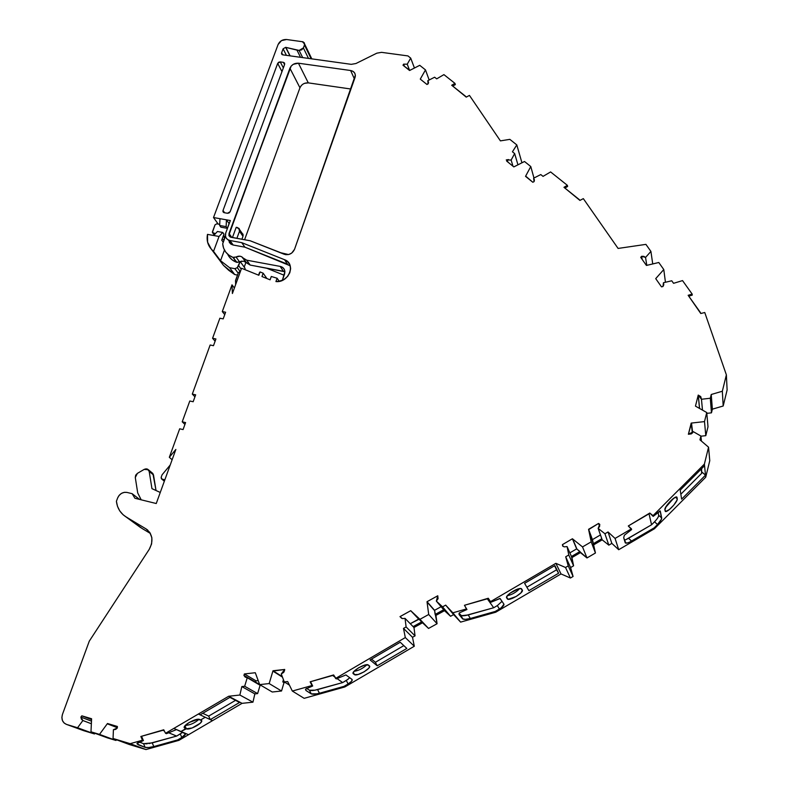 <?xml version="1.0" encoding="UTF-8"?>
<svg xmlns="http://www.w3.org/2000/svg" width="789" height="789" viewBox="0 0 789 789"><rect width="100%" height="100%" fill="white"/><g stroke="black" fill="none" stroke-linecap="round" stroke-linejoin="round"><path stroke-width="1.18" d="M404.481 66.404L403.613 64.156L404.481 66.404L403.613 64.156L407.242 64.195L410.704 58.11L407.962 55.92L381.551 52.35L376.846 53.169L355.938 63.524L376.846 53.169L381.551 52.35L376.846 53.169L355.938 63.524L351.253 64.343L282.856 54.855L281.614 52.833L282.63 54.806L281.614 52.833L283.103 48.829L286.427 55.348L283.103 48.829L285.648 47.34L289.948 55.841L285.648 47.34L290.135 55.871L285.845 47.379L299.13 50.417L302.67 57.607L299.13 50.417L301.684 49.865L303.38 47.922L299.13 50.417L302.67 57.607M239.935 271.238L237.292 267.629L234.895 268.694L237.292 267.629L239.935 271.238L237.292 267.629L240.073 261.652L236.986 262.392L232.913 257.352C227.636 255.202 224.342 251.444 223.021 246.099L222.695 243.801L224.776 237.499L223.622 235.388L224.727 237.055L224.579 238.712L222.695 243.801L223.593 248.131L225.723 252.076L228.938 255.232L232.913 257.352L236.483 262.244L232.913 257.352L236.483 262.244L239.58 261.909L236.039 257.007L232.913 257.352L236.483 262.244L232.528 260.143L229.323 256.997M422.519 622.787L413.978 627.502L415.044 635.875L412.499 637.285L403.495 628.399L406.108 626.949L405.033 618.379L413.978 627.502L422.519 622.787L410.724 610.686L419.955 619.316L428.703 614.483L437.067 623.734L428.545 628.438L410.98 610.903L428.545 628.438L422.519 622.787L413.978 627.502L413.101 626.614L421.671 621.89L410.98 610.903L428.545 628.438L421.671 621.89L413.101 626.614L413.978 627.502L415.044 635.875L406.108 626.949L405.033 618.379L413.101 626.614L405.033 618.379L402.429 618.596L399.993 616.613L401.67 618.31M572.686 538.976L582.529 546.925L591.208 541.836L595.439 553L586.986 557.951L576.927 549.085L572.686 538.976L576.66 548.878L572.41 538.769L582.529 546.925L586.986 557.951L580.398 552.616L571.926 557.586L571.453 556.511L579.945 551.531L576.66 548.878L569.845 552.872L576.66 548.878L572.41 538.769L576.66 548.878L572.41 538.769L582.529 546.925L586.986 557.951L580.398 552.616L579.945 551.531L571.453 556.511L573.593 565.802L568.78 554.983L567.074 546.57L571.453 556.511L567.074 546.57L564.303 546.856L562.715 546.096L562.419 544.637L562.715 546.096L564.303 546.856L562.715 546.096L562.419 544.637L563.228 546.442M507.938 162.12L507.278 159.95L507.938 162.12L507.278 159.95L506.656 161.084L513.836 166.893L506.656 161.084L513.836 166.893L524.507 161.498L514.122 166.765L524.507 161.498L530.78 166.538L524.507 161.498L530.78 166.538L533.975 178.008L530.78 166.538L525.661 176.095L530.78 166.538L533.975 178.008M507.278 159.95L511.144 160.059L507.278 159.95L506.656 161.084L507.278 159.95L511.144 160.059L512.988 166.203L511.144 160.059L514.645 153.569L517.949 164.822L514.645 153.569L512.436 151.794L516.805 144.91L521.943 162.8L516.805 144.91L509.842 139.357L500.413 140.876L469.455 95.41L466.23 97.126L469.455 95.41L500.413 140.876L469.455 95.41L466.23 97.126L451.702 85.251L465.786 96.465L451.702 85.251L454.928 83.358L451.702 85.251L454.928 83.358L443.921 74.62L436.692 78.861L434.631 77.214L427.806 80.685L428.447 83.072L426.948 84.472L428.141 83.861L428.506 82.164L427.806 80.685L428.141 83.861L426.948 84.472L420.281 79.107L425.488 69.905L429.167 79.995L425.488 69.905L419.738 65.319L409.58 70.497L403.001 65.221L409.856 70.369L403.001 65.221L403.613 64.156L403.001 65.221L403.613 64.156L407.242 64.195L409.639 70.468L407.242 64.195L410.704 58.11L414.442 68.032L410.704 58.11L407.962 55.92L381.551 52.35L407.962 55.92L410.704 58.11L414.442 68.032M259.611 684.448L243.929 675.433L244.383 673.944L256.031 680.828L244.383 673.944L255.291 672.731L244.383 673.944L255.291 672.731L259.67 684.605L272.254 692.012L281.535 690.996L272.254 692.012L259.67 684.605L269.177 683.57L281.535 690.996L272.254 692.012L259.67 684.605L269.177 683.57L281.535 690.996L283.991 682.653L285.233 682.515L283.991 682.653L281.535 690.996L269.177 683.57L272.876 671.094L282.482 677.159L272.994 670.758L282.284 676.637M572.41 538.769L562.419 544.637M706.747 412.529L695.74 406.286L706.747 412.529L707.999 426.8L705.8 435.666L704.498 421.602L706.747 412.529L707.999 426.8L705.8 435.666L704.498 421.602L706.747 412.529L707.999 426.8L705.8 435.666L700.928 436.209L705.8 435.666L704.498 421.602L706.747 412.529L695.464 406.118L698.235 395.092L699.567 408.288L698.235 395.092L695.464 406.118L698.255 395.092L701.46 399.264L702.486 410.112L701.46 399.264L710.307 398.248L711.461 412.834L706.826 413.357M283.438 679.704L282.787 681.903L284.208 681.755L282.787 681.903L283.438 679.704L282.787 681.903L283.991 682.653L281.535 690.996M419.955 619.316L428.703 614.483L437.067 623.734L428.545 628.438L419.955 619.316L428.703 614.483L427.056 602.037L434.611 610.637L437.067 623.734L428.545 628.438M582.529 546.925L591.208 541.836L595.439 553L586.986 557.951L582.529 546.925L591.208 541.836L588.633 529.626L592.509 539.952L595.439 553L586.986 557.951M692.357 433.092L691.194 423.101L692.357 433.092L691.194 423.101L692.663 432.786L691.519 423.052L704.498 421.602M656.014 279.059L661.507 286.861L655.718 278.635L656.014 279.059L655.915 278.389L663.786 269.552L665.443 282.265L663.786 269.552L658.785 262.5L646.418 265.439L640.717 257.342L646.418 265.439L640.717 257.342L641.654 256.297L645.56 257.431L646.783 265.36L645.56 257.431L650.915 251.425L652.73 263.94L650.915 251.425L645.915 244.373L618.093 248.436L583.327 198.631L579.925 200.416L583.327 198.631L618.093 248.436L583.327 198.631L579.925 200.416L563.967 187.318L579.422 199.706L563.967 187.318L567.36 185.326L563.967 187.318L567.36 185.326L550.604 171.933L543.039 176.381L540.781 174.566L533.611 178.196L534.074 181.618L532.822 182.259L534.074 181.618L534.409 179.803L533.611 178.196L534.074 181.618L532.822 182.259L525.533 176.361L530.78 166.538M525.799 176.578L532.822 182.259L525.661 176.095M420.596 79.364L426.948 84.472L420.281 79.107L425.488 69.905L419.738 65.319L409.856 70.369L419.738 65.319L425.488 69.905L429.167 79.995M94.976 733.287L94.493 733.948L94.976 733.287L94.493 733.948L77.559 727.754L82.884 720.525L91.366 723.75L82.884 720.525L80.882 717.083L81.819 715.82L91.563 719.588L81.819 715.82L91.593 718.749L81.819 715.82L91.593 718.749L90.982 731.817L107.62 737.932L115.963 740.457L90.982 731.817L115.963 740.457L90.982 731.817L115.963 740.457L116.476 739.757L115.963 740.457L99.503 734.391L107.265 723.789L117.334 727.705L107.491 723.513L117.344 727.35M258.851 684.536L260.114 685.276L257.608 693.6L244.669 686.252L247.253 677.721L260.114 685.276L257.608 693.6L254.847 693.896L241.838 686.568L244.669 686.252L247.253 677.721L260.114 685.276L257.608 693.6L244.669 686.252L247.253 677.721L245.231 677.11L243.929 675.433L255.587 682.288L256.031 680.828L258.19 680.591M418.91 619.296L410.26 623.714L418.663 619.089L410.724 610.686L400.003 616.633L410.724 610.686L418.91 619.296L410.98 610.903M428.703 614.483L427.027 601.701L437.767 595.774L427.027 601.701L434.581 610.301L435.124 614.463L443.694 609.739L436.347 601.11L444.493 610.676L443.694 609.739L435.124 614.463L435.942 615.39L437.067 623.734L428.703 614.483L427.027 601.701L434.581 610.301L441.11 606.702L434.581 610.301L437.067 623.734M427.056 602.037L434.611 610.637M599.61 526.401L598.575 523.432L599.768 524.379L599.541 526.579L598.141 528.364L599.768 524.379L598.575 523.432L599.61 526.401L598.575 523.432L588.584 529.291L593.298 543.7L601.8 538.719L598.141 528.364L602.194 539.844L601.8 538.719L593.298 543.7L595.439 553L591.208 541.836L588.584 529.291L592.45 539.617L600.459 534.922L592.45 539.617L595.439 553M591.208 541.836L588.633 529.626L592.509 539.952L588.584 529.291L592.509 539.952M259.67 684.605L255.419 673.037L259.67 684.605L269.177 683.57L272.994 670.758L284.711 669.457L283.764 672.336L281.269 673.954L284.405 671.074L284.711 669.476L272.876 671.094L282.482 677.159M401.65 618.3L400.003 616.633M691.519 423.052L688.383 434.266L691.194 423.101L692.663 432.786M699.518 408.426L701.934 409.797L699.518 408.426L698.235 395.092M244.383 673.944L243.929 675.433L255.587 682.288L256.031 680.828L244.383 673.944L243.929 675.433L255.804 682.741M655.915 278.389L663.786 269.552L655.718 278.635L661.507 286.861L662.967 286.515L663.441 282.738L663.805 284.661L662.967 286.515L661.507 286.861L662.967 286.515L663.441 282.738L663.736 285.016L663.441 282.738L671.755 280.776L663.441 282.738L663.736 285.016M506.242 159.92L508.51 159.565M83.082 730.456L66.552 724.42L94.493 733.948L66.552 724.42L77.559 727.754L82.884 720.525L81.385 719.173L80.882 717.083L91.485 721.146M427.027 601.701L437.767 595.774L436.347 601.11L442.56 606.849L450.568 616.288L444.493 610.676L435.942 615.39L444.493 610.676L436.347 601.11L442.56 606.849L450.568 616.288L444.493 610.676L435.942 615.39M571.453 556.511L579.945 551.531L580.398 552.616L571.926 557.586L573.593 565.802L570.585 567.567L565.693 556.787L568.78 554.983L567.074 546.57L564.303 546.856L567.074 546.57L571.926 557.586L573.593 565.802L568.78 554.983L567.074 546.57M658.381 516.677L658.697 515.316L661.715 518.018L660.275 511.025L653.174 516.381L653.006 515.651L704.39 464.09L708.552 447.185L709.765 460.697L708.552 447.185L699.961 439.848L700.908 436.031L701.421 441.1L700.908 436.031L693.344 431.682L691.272 433.842L688.383 434.266L691.194 423.101M642.147 259.364L641.654 256.297L642.147 259.364L641.654 256.297L640.717 257.342L641.654 256.297L643.824 256.356L645.56 257.431L650.915 251.425L645.915 244.373L618.093 248.436L645.915 244.373L650.915 251.425L652.73 263.94M534.35 180.859L533.611 178.196L534.35 180.859L533.611 178.196L540.781 174.566L533.611 178.196M428.516 82.618L427.806 80.685L428.516 82.618L427.806 80.685L434.631 77.214L427.806 80.685M224.747 238.051L223.277 236.01M148.963 743.603L176.637 736.068L168.54 732.705L176.637 736.068L180.257 733.938L181.835 737.478L177.752 739.875L178.925 740.348L145.965 749.55L129.228 744.481L113.054 738.494L130.165 743.672L145.965 749.55L129.228 744.481L113.054 738.494L113.419 729.707L113.054 738.494L113.419 729.707L117.314 728.01L117.383 726.472L117.314 728.01L115.529 729.43L113.419 729.707L115.904 729.253L117.314 728.01L117.383 726.472L107.265 723.789L117.334 727.705M282.324 280.391L284.898 271.672L284.198 269.177L282.442 267.313L280.154 266.396C282.985 267.037 284.563 268.802 284.908 271.682L282.324 280.391L284.523 274.158C285.49 270.134 284.04 267.55 280.154 266.396L246.691 260.173L243.091 257.973L246.592 262.885L250.172 265.065L246.691 260.173L280.154 266.396L283.429 271.288L280.154 266.396L246.691 260.173L243.091 257.973L246.691 260.173L250.172 265.065L283.429 271.288L280.154 266.396M215.427 233.662L213.257 233.278L212.438 231.779L215.022 224.855L212.438 231.779L214.371 234.797L213.257 233.278L215.427 233.662L212.389 232.479L215.022 224.855L216.768 223.82L219.727 224.352L216.768 223.82L215.022 224.855L216.768 223.82L219.727 224.352M222.084 239.225L224.234 239.619M235.625 284.622L235.576 280.391L238.357 272.738L240.517 271.14L238.357 272.738L235.457 281.16L238.357 272.738L240.517 271.14M164.378 481.103L161.992 479.101L164.862 479.791L161.992 479.101L164.378 481.103L161.41 478.755L161.153 477.365L162.09 474.791L170.217 465.017M141.152 499.812L137.71 492.918L141.192 499.822L137.71 492.918L135.284 477.493L137.394 473.37L144.18 469.396L147.356 469.06L149.18 471.378L151.961 488.647L160.266 492.464M139.475 742.133L143.539 743.682L139.475 742.133L143.539 743.682L152.218 742.893L176.637 736.068L180.257 733.938L181.835 737.478L185.543 733.859L176.519 729.588L166.449 733.671L165.532 733.287L163.747 729.776L162.81 730.328L164.349 730.969L162.81 730.328L140.846 736.482L141.803 736.857L143.42 740.595L141.803 736.857L140.846 736.482L142.474 740.23L143.42 740.595L136.99 743.475L143.42 740.595L141.803 736.857L140.846 736.482L142.474 740.23L143.42 740.595L137.68 742.834L137.099 743.988L145.127 747.361L143.539 743.682L152.218 742.893L153.816 746.562L148.697 747.508L145.127 747.361L143.539 743.682L147.109 743.84M283.35 67.884L280.243 61.897L283.35 67.884L280.243 61.897L283.399 62.341L284.651 64.373L230.141 211.728L227.488 213.277L224.254 212.705L222.942 211.432L223.021 210.476L224.618 212.774L223.021 210.476L277.689 63.396L280.243 61.897L283.399 62.341L284.651 64.373L230.141 211.728L227.488 213.277L224.254 212.705L223.09 211.916L223.021 210.476L277.689 63.396L278.704 62.223L280.243 61.897L283.399 62.341L284.553 63.051L284.651 64.373L230.141 211.728L229.076 212.961L227.488 213.277L224.254 212.705L223.021 210.476L224.618 212.774M272.994 670.758L284.711 669.457L281.269 673.954L284.267 681.913L289.425 685.128L284.267 681.913L287.669 681.538L292.324 691.056L304.159 698.334L344.832 686.963L304.159 698.334L292.324 691.056L311.99 685.542L312.681 685.996L310.136 681.814L312.681 685.996L305.609 689.093L312.681 685.996L310.836 682.278L312.681 685.996L305.609 689.093L305.994 690.523L311.231 693.866L309.426 690.207L315.146 690.168L342.663 682.584L348.255 679.142M573.593 565.802L570.585 567.567L573.08 576.463L568.248 565.891L565.693 556.787L568.78 554.983L573.593 565.802L570.585 567.567L565.693 556.787L568.78 554.983M588.633 529.626L598.575 523.432L599.768 524.379L598.141 528.364L604.946 533.778L608.832 545.15L602.194 539.844L593.713 544.814L602.194 539.844L598.141 528.364L604.946 533.778L608.832 545.15L602.194 539.844L593.713 544.814M308.489 58.416L303.38 47.922L308.489 58.416L303.38 47.922L304.455 44.993L311.132 58.78L304.455 44.993L304.278 42.803L302.355 41.649L304.633 44.085L304.455 44.993L311.132 58.78M241.217 269.197L238.623 265.637L237.292 267.629L238.623 265.637L241.217 269.197L238.623 265.637L240.073 261.652L239.58 261.909L236.039 257.007L239.964 256.188L241.799 256.81L246.592 262.885L243.722 261.179L240.073 261.652L241.848 261.11M240.211 261.593L245.123 268.398L240.211 261.593L245.123 268.398L244.708 269.532M244.906 247.174L241.73 242.647L284.523 259.689L287.689 261.692L289.898 264.926L290.599 268.871L289.8 272.747L287.689 276.328L284.257 279.365L280.056 281.18L275.933 281.574C284.701 280.894 289.593 276.515 290.599 268.447C290.263 264.147 288.232 261.228 284.523 259.689L241.73 242.647L244.906 247.174L233.169 245.024L244.906 247.174L241.73 242.647L284.523 259.689L287.462 264.157L284.523 259.689L287.462 264.157L244.906 247.174L290.194 265.785L244.906 247.174L233.169 245.024L230.94 244.146L229.264 242.322M236.483 262.244C232.42 260.705 229.481 258.023 227.656 254.196C229.481 258.023 232.42 260.705 236.483 262.244L233.426 257.49L236.039 257.007C238.919 255.616 241.266 255.942 243.091 257.973L246.592 262.885L250.172 265.065L284.908 271.761M161.992 479.101L161.153 477.365L162.09 474.791L161.153 477.365L161.992 479.101L164.862 479.791M152.898 473.578L156.035 490.521L153.51 474.988L149.18 471.378C148.391 468.982 146.724 468.321 144.18 469.396L137.394 473.37L135.284 477.493L137.71 492.918L135.284 477.493L135.688 475.175L137.394 473.37L144.18 469.396L148.352 469.731L149.18 471.378L153.51 474.988L152.701 473.341L148.362 469.731M168.54 732.705L176.637 736.068L182.141 732.675M176.519 729.588L166.449 733.671L176.519 729.588L173.807 728.434L180.977 731.482L185.898 728.602L184.419 727.803C182.22 725.407 196.56 717.665 199.676 719.479L200.672 719.943L205.239 717.26L198.374 714.025L173.807 728.434L180.977 731.482L185.898 728.602L184.261 727.359L184.863 725.929L189.212 722.448L198.039 719.272L201.511 720.456C203.789 722.744 189.557 730.565 186.342 728.789L184.873 728.158C180.553 726.63 196.145 717.487 199.676 719.479L201.096 720.14C205.258 721.698 189.922 730.693 186.342 728.789L180.977 731.482L185.435 733.504C185.8 734.451 184.596 735.782 181.835 737.478L177.752 739.875L153.816 746.562C149.88 747.548 146.981 747.824 145.127 747.361L145.334 747.43M184.32 726.916L184.873 728.158M282.63 54.806L281.614 52.833L282.856 54.855L351.253 64.343L355.938 63.524L351.253 64.343L282.856 54.855L281.703 54.155L281.614 52.833L283.103 48.829L285.648 47.34L296.97 50.121L300.53 57.311L296.97 50.121L299.13 50.417L303.38 47.922L304.455 44.993L303.38 47.922M218.198 224.076L213.513 217.537L278.113 44.48C279.819 41.018 282.63 39.361 286.565 39.509L281.486 40.614L278.113 44.48L213.513 217.537L218.198 224.076L213.513 217.537L219.973 218.681L219.667 225.476L220.89 227.183L227.34 228.337L226.137 226.64L219.667 225.476L220.89 227.183L227.34 228.337L229.086 223.603L226.443 219.835L226.137 226.64L219.667 225.476L220.89 227.183L227.34 228.337L229.086 223.603L226.443 219.835L226.137 226.64L219.667 225.476L219.973 218.681L230.339 220.525L225.762 232.923L230.339 220.525L226.443 219.835L226.137 226.64L227.34 228.337L226.137 226.64M281.979 71.582L277.689 63.396L281.979 71.582L277.689 63.396L280.243 61.897M257.608 693.6L254.847 693.896L252.953 702.171L239.866 695.03L241.838 686.568L244.669 686.252L257.608 693.6L254.847 693.896L241.838 686.568L244.669 686.252M413.978 627.502L415.044 635.875L406.108 626.949L405.033 618.379L402.429 618.596L405.033 618.379M314.525 690.276L342.663 682.584L337.002 678.56L342.663 682.584L346.302 680.443L348.097 683.964L351.588 681.272L352.062 679.447L345.927 674.94L336.282 678.895L333.609 674.94L332.682 675.483L334.783 676.982L332.682 675.483L310.136 681.814L312.681 685.996M371.511 659.091L375.386 662.287L371.511 659.091L375.386 662.287L403.83 645.619L375.386 662.287L377.211 665.798L370.071 659.939L400.24 642.246L406.828 648.44L377.211 665.798L370.071 659.939L400.24 642.246L406.828 648.44L377.211 665.798L370.071 659.939L400.24 642.246L406.828 648.44L377.211 665.798L375.386 662.287L403.83 645.619M436.347 601.11L437.777 595.794L438.073 598.673L436.347 601.11L442.56 606.849L445.677 605.124L453.606 614.611L450.568 616.288L444.493 610.676M524.586 583.337L554.874 565.585L524.586 583.337L554.874 565.585L558.612 573.218L528.886 590.645L558.612 573.218L556.561 569.806L526.874 587.213L528.886 590.645L524.586 583.337L528.886 590.645L524.586 583.337L528.886 590.645L524.586 583.337L526.874 587.213L556.561 569.806L554.578 565.752M570.585 567.567L573.08 576.463L570.427 578.021L565.516 567.488L568.248 565.891L565.693 556.787L570.585 567.567L573.08 576.463L568.248 565.891L565.693 556.787M465.352 615.568L493.687 607.747L497.366 605.587L499.338 609.029L501.34 607.708L503.944 604.187L500.108 598.516L490.906 602.254L488.283 598.249L487.326 598.812L493.687 607.747L497.386 605.577M598.141 528.364L604.946 533.778L608.043 531.964L611.84 543.384L608.832 545.15L602.194 539.844M680.848 494.22L701.697 473.292L680.848 494.22L701.697 473.292L701.608 468.646M626.012 539.568L651.566 524.774L654.535 521.805C657.267 518.915 658.657 516.756 658.697 515.316L661.715 518.018L660.058 510.877L653.174 516.381L649.781 513.047L649.031 513.807L651.566 524.774L654.535 521.795M658.697 515.316L661.715 518.018C661.675 519.448 660.275 521.608 657.533 524.507L654.535 521.805L657.533 524.507L661.537 519.044L660.275 511.025L653.174 516.381L649.781 513.047L649.031 513.807L651.566 524.774L654.535 521.805C657.267 518.915 658.657 516.756 658.697 515.316L658.056 512.288M699.567 408.288L698.255 395.092L700.75 396.601L701.46 399.264L710.307 398.248L711.461 412.834L712.368 409.166L711.461 412.834L710.307 398.248L711.234 394.5L712.368 409.166L711.461 412.834M688.767 296.171L692.259 295.106L692.16 294.08L692.259 295.106L688.767 296.171L692.259 295.106L692.16 294.08L688.146 295.303L700.78 313.509L704.755 312.513L726.373 374.864L727.004 387.616L726.373 374.864L704.755 312.513L700.78 313.509L704.755 312.513L726.373 374.864L727.123 389.983L723.188 406L712.368 409.166L711.234 394.5L722.339 391.236L723.188 406L712.368 409.166L711.234 394.5L722.339 391.236L726.373 374.864L722.339 391.236L723.188 406L712.368 409.166M692.16 294.08L682.534 280.598L692.16 294.08L688.146 295.303L692.16 294.08L682.534 280.598L673.559 283.32L671.755 280.776L663.441 282.738M222.754 232.459L217.439 231.493L213.72 235.507L217.439 231.493L222.754 232.459L219.046 236.473L213.72 235.507L217.439 231.493L222.754 232.459L223.968 234.146L221.739 240.172L223.968 234.146L222.754 232.459L219.046 236.473L207.487 234.372L207.615 242.361L211.274 249.087L213.533 251.366L219.046 236.473L207.487 234.372L207.586 242.154L211.274 249.087L213.533 251.366L219.046 236.473L222.754 232.459L223.968 234.146L221.739 240.172L223.257 242.272M237.509 275.085L234.718 274.552L228.741 270.311L223.474 265.37L211.274 249.087L223.474 265.37L221.541 262.786L223.474 265.37L234.718 274.552L237.509 275.085L234.718 274.552L229.619 267.698L234.895 268.694L238.199 273.181M284.523 259.689C296.358 263.723 288.843 283.014 275.933 281.574L277.107 278.241L271.288 276.475L270.094 279.829L261.968 276.535L263.161 273.191L261.968 276.535L270.094 279.829L271.288 276.475L270.094 279.829L261.968 276.535L263.161 273.191L266.909 278.537L263.161 273.191L260.045 271.939L258.476 275.114M266.909 278.537L263.161 273.191L260.045 271.939L258.851 275.272L260.045 271.939L258.851 275.272L241.562 268.26L258.851 275.272L241.562 268.26L232.4 293.508L231.996 284.849L232.4 293.508L241.562 268.26L232.4 293.508L231.996 284.849L222.291 311.566L224.747 314.624L222.291 311.566L225.615 312.227L223.198 318.884L219.875 318.214L212.576 338.274L215.101 341.233L212.576 338.274L215.92 338.964L213.484 345.7L210.14 345.01L213.484 345.7L215.92 338.964L212.576 338.274L215.92 338.964L213.484 345.7L210.14 345.01L192.299 394.096L195.662 394.835L193.157 401.739L189.794 400.999L182.22 421.819L185.602 422.579L183.068 429.571L179.685 428.802L169.329 457.295L175.858 449.454L156.252 503.52L175.858 449.454L169.329 457.295L175.858 449.454L156.252 503.52L134.919 498.273L132.128 493.677L139.545 499.407L132.128 493.677L127.029 492.435L124.366 492.326L121.496 493.362L119.1 495.413L117.65 497.938C119.672 493.717 122.798 491.882 127.029 492.435L132.128 493.677L139.545 499.407M149.18 471.378L151.961 488.647L149.18 471.378L153.51 474.988L150.472 472.453M202.753 713.295L208.671 716.106L202.753 713.295L208.671 716.106L235.546 700.346L208.671 716.106L210.278 719.627L239.55 702.476L229.915 697.368L239.55 702.476L210.278 719.627L200.11 714.844L229.915 697.368L239.55 702.476L210.278 719.627L200.11 714.844L229.915 697.368L200.11 714.844L198.374 714.025L228.702 696.253L239.866 695.03L241.838 686.568L254.847 693.896L252.953 702.171L242.055 703.344L228.702 696.253L239.866 695.03L241.838 686.568M185.326 725.387C190.08 725.15 194.646 723.128 199.035 719.302C194.646 723.128 190.08 725.15 185.326 725.387L186.391 725.416M279.937 252.559L288.557 254.551M232.449 237.538L236.207 227.301L232.449 237.538L236.207 227.301L238.899 228.337L239.481 231.266L239.353 228.849L236.207 227.301L237.4 227.518L239.609 229.727L239.481 231.266L242.973 236.305L243.101 234.777M241.898 239.254L242.973 236.305L239.481 231.266L236.887 238.347L239.481 231.266L242.973 236.305L241.898 239.254L242.973 236.305L242.844 233.909M228.721 240.793L233.169 245.024L229.934 240.497L227.735 239.649L226.118 237.982L225.447 236.207L225.762 232.923L225.358 235.359L226.009 237.785L227.696 239.609L229.934 240.497C226.137 239.383 224.747 236.858 225.762 232.923L230.339 220.525L219.973 218.681L226.443 219.835L229.086 223.603L227.34 228.337M241.73 242.647L229.934 240.497L233.169 245.024L229.934 240.497L241.73 242.647L229.934 240.497M164.349 730.969L162.81 730.328L163.747 729.776L165.532 733.287L166.449 733.671L165.532 733.287L173.807 728.434L165.532 733.287L163.747 729.776L140.846 736.482L142.474 740.23L143.42 740.595M306.556 688.363L309.426 690.207C310.925 690.799 313.657 690.602 317.612 689.596L319.427 693.245L316.951 693.817L311.231 693.866L309.426 690.207L306.556 688.363L309.426 690.207L312.582 690.513M459.06 613.388L461.496 615.686L468.272 614.927L470.274 618.497L465.352 619.355L462.601 618.852L460.598 615.272C461.733 616.051 464.297 615.933 468.272 614.927L470.274 618.497C466.26 619.513 463.705 619.631 462.601 618.852L459.06 613.388L462.601 618.852L459.228 614.749L459.336 612.885L466.95 609.522L464.445 605.291L466.95 609.522L459.336 612.885L466.95 609.522L464.445 605.291L466.95 609.522M497.366 605.587L499.338 609.029C502.692 606.938 504.23 605.321 503.944 604.187L499.94 598.407L490.906 602.254L488.283 598.249L487.326 598.812L493.687 607.747L497.366 605.587L502.021 601.336L497.366 605.587L499.338 609.029L495.196 611.465L470.214 618.507M499.338 609.029L495.196 611.465L499.338 609.029C502.692 606.938 504.23 605.321 503.944 604.187L500.108 598.516L490.906 602.254L488.283 598.249L464.445 605.291L466.496 608.94L452.847 612.806L460.618 622.117L453.606 614.611L450.568 616.288L442.56 606.849L445.677 605.124L453.606 614.611L450.568 616.288M626.348 539.42L624.424 540.13M653.174 516.381L649.781 513.047L653.174 516.381L649.781 513.047L628.291 525.967L631.644 529.547L624.355 535.218L631.644 529.547L624.355 535.218L623.704 537.743L625.825 543.167M254.847 693.896L252.953 702.171L239.866 695.03L252.953 702.171L242.055 703.344L228.702 696.253L239.866 695.03M305.521 689.349L306.152 690.631L305.609 689.093L306.152 690.631L311.517 693.995M337.002 678.56L342.663 682.584L346.302 680.443L348.097 683.964L343.984 686.371L319.427 693.245C315.432 694.251 312.7 694.458 311.231 693.866L309.426 690.207M342.663 682.584L317.612 689.596L319.377 693.255M353.285 672.396L354.419 674.605L358.137 674.477L364.025 671.883L368.66 668.313L369.607 666.774L368.345 665.038L364.646 665.127L358.689 667.741L354.014 671.35C358.778 670.581 363.068 668.372 366.885 664.732C363.068 668.372 358.778 670.581 354.014 671.36L353.097 672.899L353.373 673.816C350.237 671.962 365.435 662.888 368.226 664.959L369.351 665.847C372.339 667.78 357.19 676.755 354.488 674.644L353.285 672.396L354.419 674.605L353.373 673.816C350.178 671.903 365.978 662.632 368.345 665.038L369.351 665.847C372.378 667.81 356.884 676.893 354.419 674.605L353.068 673.214M415.044 635.875L412.499 637.285L414.294 646.24L405.309 637.561L403.495 628.399L406.108 626.949L415.044 635.875L412.499 637.285L403.495 628.399L406.108 626.949M346.302 680.443L349.783 677.771L346.302 680.443L348.097 683.964L343.984 686.371L319.427 693.245L317.612 689.596M348.097 683.964C351.401 681.893 352.722 680.384 352.062 679.447L345.927 674.94L336.282 678.895L345.917 674.93L352.062 679.447C352.722 680.384 351.401 681.893 348.097 683.964L343.984 686.371L344.832 686.963L304.159 698.334L292.324 691.056L311.99 685.542L310.136 681.814L332.682 675.483L334.783 676.982M459.001 614.335L459.336 612.885L459.228 614.749L462.601 618.852L459.228 614.749M462.936 619.099L460.934 615.519L463.35 615.785M493.687 607.747L468.272 614.927L493.687 607.747L487.326 598.812L464.445 605.291L466.496 608.94L452.847 612.806L460.618 622.117L445.677 605.124L452.847 612.806L460.618 622.117L453.606 614.611M528.886 590.645L558.612 573.218L554.874 565.585L558.612 573.218L556.561 569.806L526.874 587.213M573.08 576.463L570.427 578.021L561.009 573.938L555.87 563.326L565.516 567.488L568.248 565.891L573.08 576.463L570.427 578.021L565.516 567.488L568.248 565.891M506.617 597.786L506.656 597.855C504.713 595.764 517.732 587.42 521.046 588.633L522.298 590.054L520.681 588.564L518.56 588.831L510.148 593.111L506.676 596.78L507.307 598.841L506.538 597.51L508.333 599.285L516.114 596.514L521.006 592.815L522.298 590.054C524.093 592.214 511.104 600.468 507.879 599.206L506.538 597.51M507.288 595.784C512.11 594.63 516.233 592.243 519.655 588.614C516.233 592.243 512.11 594.63 507.288 595.784M626.436 539.37L628.537 538.276L631.614 541.096C628.014 543.079 625.884 543.621 625.213 542.743L623.704 537.743L624.355 535.218L623.704 537.743L625.213 542.743L627.314 543L629.494 542.201M654.535 521.805L657.533 524.507L654.189 527.861L629.425 542.24M649.031 513.807L628.291 525.967L649.031 513.807L651.566 524.774L628.537 538.276L631.565 541.126M604.946 533.778L608.043 531.964L615.075 538.433L618.704 549.716L611.84 543.384L608.832 545.15L604.946 533.778L608.043 531.964L611.84 543.384L608.832 545.15M665.591 507.416L673.52 498.421L665.591 507.416M677.238 498.826C677.968 501.232 668.648 511.617 665.886 511.479L664.9 509.753C664.082 507.445 673.421 496.962 676.252 497.04L677.238 498.826C678.067 501.883 665.512 514.497 665.137 510.976L664.9 509.753C663.963 506.745 676.775 493.894 677.031 497.573L677.238 498.826L675.473 497.257L677.238 498.826L676.972 500.206L673.836 505.049L669.407 509.507L665.748 511.479L664.9 509.753L666.33 506.144L670.502 501.054L674.95 497.504L676.449 497.031L677.238 498.826L675.473 497.257M676.429 497.04L677.031 497.573M649.781 513.047L653.006 515.651L704.39 464.09L704.547 465.707L680.207 490.137L681.617 499.161L705.504 475.165L701.983 472.118L701.697 473.292L701.234 469.031M653.006 515.651L704.39 464.09L705.504 475.165L701.983 472.118L701.697 473.292M567.36 185.326L567.626 186.46L564.894 188.058L567.626 186.46L567.36 185.326L550.604 171.933L543.039 176.381L540.781 174.566L543.039 176.381L550.604 171.933L567.36 185.326L567.626 186.46L564.894 188.058M454.928 83.358L455.342 84.581L452.758 86.09L455.342 84.581L454.928 83.358L443.921 74.62L436.692 78.861L434.631 77.214L436.692 78.861L443.921 74.62L454.928 83.358L455.342 84.581L452.758 86.09M224.451 250.083L220.535 260.715L224.451 250.083L220.535 260.715L229.619 267.698L234.895 268.694L237.292 267.629M213.72 235.507L207.487 234.372C206.442 240.103 207.704 245.004 211.274 249.087L220.535 260.715L213.533 251.366L219.046 236.473M245.428 261.83L246.316 262.55L245.428 261.83L245.892 262.471L244.205 267.136M245.399 261.78L250.172 265.065L246.691 260.173M277.107 278.241L275.933 281.574L277.107 278.241L279.257 281.367L277.107 278.241L271.288 276.475L277.107 278.241L279.257 281.367M194.942 396.828L192.299 394.096L210.14 345.01L192.299 394.096L194.942 396.828L192.299 394.096L195.662 394.835L193.157 401.739L189.794 400.999L182.22 421.819L185.602 422.579L183.068 429.571L179.685 428.802L169.329 457.295L172.12 459.76M184.932 424.433L182.22 421.819L184.932 424.433L182.22 421.819L185.602 422.579L183.068 429.571L179.685 428.802L169.329 457.295M234.392 288.005L231.996 284.849L234.392 288.005L231.996 284.849L222.291 311.566L225.615 312.227L223.198 318.884L219.875 318.214L212.576 338.274L215.101 341.233M132.128 493.677L134.919 498.273L156.252 503.52L134.919 498.273L132.128 493.677L127.029 492.435C122.798 491.882 119.672 493.717 117.65 497.938L116.407 501.281L117.65 497.938L116.407 501.281L117.492 506.311L119.77 510.927L123.104 514.753L142.148 528.512L150.413 533.472L142.148 528.512L127.187 517.594L146.014 528.886L149.782 532.437L151.892 537.822L151.596 543.937L149.229 549.351L89.275 641.161L62.449 714.41L61.877 717.457L62.459 720.604L64.185 723.079L66.552 724.42C62.509 722.635 61.138 719.302 62.449 714.41L89.275 641.161L62.449 714.41C61.138 719.302 62.509 722.635 66.552 724.42L77.559 727.754L82.884 720.525L80.882 717.083L81.819 715.82L91.563 719.588M137.444 742.972L138.223 744.777L137.444 742.972L138.223 744.777L136.99 743.475L138.223 744.777L145.127 747.361L143.539 743.682M176.637 736.068L152.218 742.893L153.816 746.562L177.752 739.875L178.925 740.348L145.965 749.55L129.228 744.481L113.054 738.494L130.165 743.672L142.474 740.23L130.165 743.672L145.965 749.55L130.165 743.672L142.474 740.23M180.257 733.938L182.683 732.212L180.257 733.938L181.835 737.478L177.752 739.875L153.816 746.562L152.218 742.893M235.546 700.346L208.671 716.106L210.278 719.627L205.239 717.26L200.672 719.943L205.239 717.26M184.991 725.772L186.342 728.789L184.991 725.772L186.342 728.789L192.141 727.981L200.307 723.197L201.678 720.998L200.672 719.943M354.468 79.087L350.632 70.517C354.439 71.444 355.908 73.752 355.05 77.43L294.524 249.344C292.305 253.772 288.892 255.409 284.287 254.285L250.172 240.763L230.427 237.094L228.997 235.625L229.017 233.514L231.798 237.42L229.017 233.514L291.151 66.108L293.301 64.303L298.439 63.209L350.632 70.517C353.827 71.168 355.395 73.022 355.346 76.099L294.524 249.344L291.703 253.091L288.804 254.482L285.717 254.669L250.172 240.763L231.108 237.302L228.859 235.132L289.908 68.219C291.614 64.708 294.455 63.041 298.439 63.209L308.292 82.875C304.396 82.697 301.605 84.324 299.948 87.776L289.908 68.219C291.614 64.708 294.455 63.041 298.439 63.209L350.632 70.517L352.88 71.276L354.626 72.923L355.366 75.162L294.524 249.344C292.305 253.772 288.892 255.409 284.287 254.285L250.172 240.763L231.108 237.302L229.145 235.941L229.017 233.514L231.798 237.42M289.425 685.128L284.267 681.913L281.269 673.954L284.267 681.913L287.669 681.538L292.324 691.056L311.99 685.542M332.682 675.483L333.609 674.94L335.611 678.432L405.309 637.561L335.611 678.432L336.282 678.895L333.609 674.94L310.136 681.814M412.499 637.285L414.294 646.24L405.309 637.561L403.495 628.399L412.499 637.285L414.294 646.24L405.309 637.561L403.495 628.399M442.56 606.849L445.677 605.124L452.847 612.806L466.496 608.94M570.427 578.021L561.009 573.938L555.87 563.326L490.482 601.662L555.87 563.326L565.516 567.488L570.427 578.021L561.009 573.938L555.87 563.326L565.516 567.488M608.043 531.964L615.075 538.433L631.447 528.837L628.291 525.967L631.447 528.837L615.075 538.433L618.704 549.716L611.84 543.384L608.043 531.964L615.075 538.433L618.704 549.716L611.84 543.384M704.39 464.09L704.547 465.707L680.207 490.137L681.617 499.161L705.504 475.165L705.711 477.217L709.765 460.697L708.552 447.185L704.39 464.09L708.552 447.185L699.961 439.848L700.908 436.031L693.344 431.682L691.401 433.851L688.402 434.275L693.344 431.682L700.908 436.031L701.421 441.1M698.255 395.092L701.46 399.264L710.307 398.248L711.234 394.5L722.339 391.236L723.188 406L727.123 389.983L723.188 406M700.474 312.612L688.146 295.303L700.474 312.612M682.534 280.598L673.559 283.32L671.755 280.776L673.559 283.32L682.534 280.598M663.786 269.552L658.785 262.5L646.753 265.37L658.785 262.5L663.786 269.552L665.443 282.265M512.988 166.203L511.144 160.059L514.645 153.569L512.436 151.794L516.805 144.91L509.842 139.357L500.413 140.876L509.842 139.357L516.805 144.91L521.943 162.8M219.667 225.476L219.973 218.681L213.513 217.537L278.113 44.48C279.819 41.018 282.63 39.361 286.565 39.509L303.025 41.807L304.436 43.099L304.455 44.993M150.413 533.472L142.148 528.512L127.207 517.545C120.954 514.103 117.344 508.678 116.407 501.281C117.236 507.998 120.332 513.136 125.717 516.696L146.014 528.886C152.622 534.035 153.697 540.859 149.229 549.351L89.275 641.161L149.229 549.351C153.697 540.859 152.622 534.035 146.014 528.886L147.829 530.218M90.982 731.817L91.583 719.095L90.982 731.817L99.503 734.391L107.491 723.513L117.383 726.472L107.491 723.513M200.11 714.844L198.374 714.025L165.532 733.287M173.807 728.434L228.702 696.253L242.055 703.344L212.497 720.673L210.278 719.627L212.497 720.673L178.925 740.348L145.965 749.55M260.114 685.276L260.686 685.207M284.208 681.755L282.787 681.903L285.233 682.515M314.387 694.162L316.951 693.817M343.984 686.371L344.832 686.963L414.294 646.24L344.832 686.963L343.984 686.371L319.427 693.245M465.352 619.355L467.877 619.049M470.274 618.497L495.196 611.465L495.729 612.215L561.009 573.938L495.729 612.215L495.196 611.465L470.274 618.497L468.272 614.927M495.196 611.465L495.729 612.215L460.618 622.117M506.656 597.855L507.307 598.841C508.708 601.672 524.261 592.549 522.298 590.054L521.687 589.038C520.395 586.089 504.526 595.389 506.656 597.855L507.307 598.841M661.715 518.018C661.675 519.448 660.275 521.608 657.533 524.507L654.189 527.861L631.614 541.096L628.537 538.276L651.566 524.774M657.533 524.507L654.189 527.861L654.397 528.788L618.704 549.716M704.547 465.707L705.504 475.165L681.617 499.161L680.207 490.137L704.547 465.707L705.711 477.217L654.397 528.788L654.189 527.861L631.614 541.096M727.004 387.616L727.123 389.983L727.004 387.616M211.274 249.087L223.474 265.37L234.718 274.552L229.619 267.698L220.535 260.715L229.619 267.698L234.895 268.694M284.148 275.243L266.435 268.112M260.045 271.939L259.167 273.191L260.045 271.939L263.161 273.191M138.43 525.977L141.892 528.314M148.697 747.508L151.35 747.134M252.953 702.171L242.055 703.344L188.551 734.707L185.08 733.237L188.551 734.707L178.925 740.348L177.752 739.875M350.632 70.517L298.439 63.209L308.292 82.875C304.396 82.697 301.605 84.324 299.948 87.776L244.59 239.748L299.948 87.776L289.908 68.219L229.017 233.514M304.505 83.338L308.292 82.875L350.967 89.029M701.983 472.118L705.504 475.165L705.711 477.217L709.765 460.697L705.711 477.217L654.397 528.788L654.189 527.861M77.559 727.754L94.493 733.948L83.713 730.683L66.552 724.42M244.59 239.748L299.948 87.776L301.339 85.488M289.948 55.841L285.648 47.34L290.135 55.871M579.945 551.531L576.927 549.085M569.845 552.872L576.66 548.878M511.144 160.059L514.645 153.569L517.949 164.822M269.177 683.57L272.876 671.094M282.787 681.903L283.991 682.653M705.8 435.666L700.928 436.209M514.645 153.569L512.436 151.794L516.805 144.91M420.409 78.861L425.488 69.905M410.724 610.686L399.993 616.613M410.26 623.714L418.663 619.089M255.587 682.288L256.031 680.828M434.581 610.301L441.11 606.702M598.575 523.432L588.584 529.291M592.45 539.617L600.459 534.922M116.476 739.757L115.963 740.457M99.503 734.391L107.265 723.789M247.253 677.721L243.929 675.433M81.819 715.82L80.882 717.083M701.46 399.264L702.486 410.112M223.524 235.329L224.579 238.712L222.695 243.801C223.386 250.271 226.798 254.788 232.913 257.352M91.366 723.75L82.884 720.525M213.257 233.278L214.371 234.797M181.835 737.478C185.06 735.447 186.145 734.036 185.08 733.237L180.977 731.482M283.399 62.341L284.563 64.59M641.654 256.297L645.56 257.431L646.783 265.36M403.613 64.156L407.242 64.195L409.639 70.468M238.623 265.637L240.073 261.652L239.58 261.909L236.039 257.007L233.426 257.49M236.986 262.392L239.58 261.909M236.039 257.007C238.919 255.616 241.266 255.942 243.091 257.973M286.427 55.348L283.103 48.829L285.648 47.34M300.53 57.311L296.97 50.121L299.13 50.417M284.267 681.913L287.669 681.538L292.324 691.056M708.552 447.185L699.961 439.848L700.908 436.031M710.307 398.248L711.234 394.5M645.56 257.431L650.915 251.425M407.242 64.195L410.704 58.11M281.614 52.833L283.103 48.829M246.592 262.885L243.722 261.179L240.073 261.652M250.172 265.065L283.429 271.288M182.22 421.819L189.794 400.999L193.157 401.739L195.662 394.835L192.299 394.096M212.576 338.274L219.875 318.214L223.198 318.884L225.615 312.227L222.291 311.566L224.747 314.624M156.035 490.521L153.51 474.988M94.493 733.948L83.713 730.683M239.481 231.266L236.887 238.347M162.81 730.328L140.846 736.482M487.326 598.812L464.445 605.291M285.845 47.379L296.97 50.121M223.021 210.476L277.689 63.396M208.671 716.106L210.278 719.627L212.497 720.673L178.925 740.348M306.152 690.631L311.231 693.866M354.419 674.605L353.373 673.816M375.386 662.287L377.211 665.798M413.101 626.614L421.671 621.89M435.124 614.463L443.694 609.739M445.677 605.124L452.847 612.806M558.612 573.218L556.561 569.806M593.298 543.7L601.8 538.719M213.513 217.537L219.973 218.681M234.718 274.552L229.619 267.698M220.535 260.715L213.533 251.366M138.223 744.777L145.127 747.361M231.996 284.849L222.291 311.566M127.187 517.594L146.014 528.886M113.054 738.494L130.165 743.672M198.374 714.035L228.702 696.253M335.611 678.432L405.309 637.561M490.482 601.662L555.87 563.326M615.075 538.433L631.447 528.837M722.339 391.236L726.373 374.864M299.948 87.776L289.908 68.219M298.439 63.209L308.292 82.875M242.055 703.344L212.497 720.673M414.294 646.24L344.832 686.963M561.009 573.938L495.729 612.215M580.398 552.616L571.926 557.586M705.711 477.217L654.397 528.788M185.08 733.237L188.551 734.707M161.617 478.953L164.339 481.221M214.213 234.974L212.862 233.14M223.652 212.497L222.922 211.452M239.639 229.707L243.14 234.757M305.491 689.507L305.994 690.523M353.314 672.346L354.488 674.644M507.879 599.206L506.607 597.007M625.164 542.585L625.785 543.157M665.107 510.789L665.877 511.479M281.505 53.474L282.058 54.54M311.803 58.869L304.633 44.056M228.859 235.152L230.141 236.956M140.698 527.634L125.717 516.706M146.202 528.995L147.671 530.07"/></g></svg>
